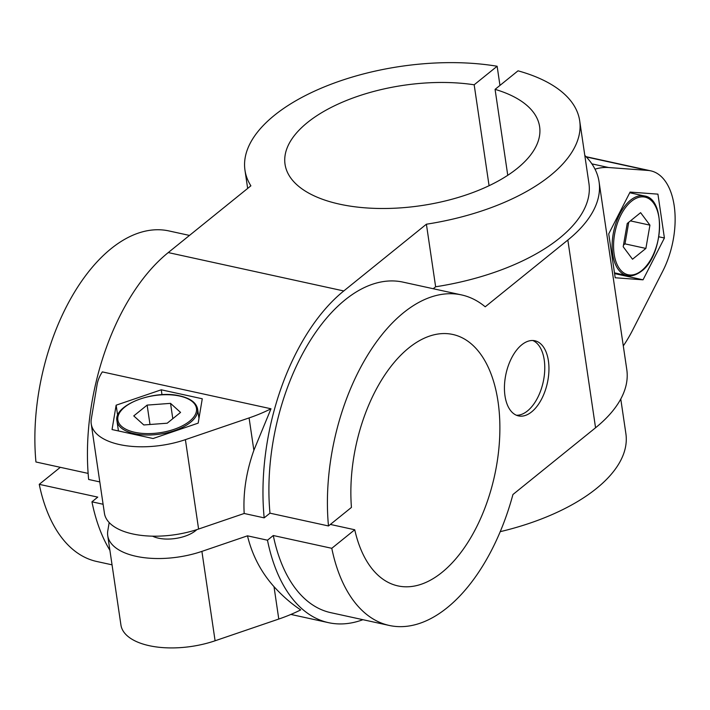 <?xml version="1.0" encoding="UTF-8"?>
<svg xmlns="http://www.w3.org/2000/svg" width="710" height="710" viewBox="0 0 710 710"><rect width="100%" height="100%" fill="white"/><g stroke="black" fill="none" stroke-linecap="round" stroke-linejoin="round"><path stroke-width="1.06" d="M270.998 408.774L102.32 371.889A107.654 50.871 -8.4 0 0 97.075 384.678L91.297 419.069A66.642 31.488 -8.4 0 0 91.235 423.897A66.642 31.488 -8.4 0 0 185.399 439.65L249.086 417.924A107.654 50.871 -8.4 0 0 270.998 408.774L253.869 450.3C246.219 471.857 242.998 492.917 244.187 513.481L198.596 529.039A66.642 31.488 171.6 0 1 104.432 513.286L91.235 423.897M161.259 389.799L116.138 405.188L112.047 429.55L153.067 438.523L198.179 423.133L202.27 398.771L161.259 389.799L161.978 394.698M623.291 345.903A107.654 59.321 102.3 0 0 632.645 330.097L662.812 271.069A66.642 36.725 102.3 0 0 650.804 170.853A66.642 36.725 102.3 0 0 647.946 170.435L608.639 167.533A107.654 59.321 102.3 0 0 595.007 169.175M657.93 194.141L630.081 192.082L608.718 233.901L615.197 277.761L643.038 279.82L664.409 238.01L657.93 194.141M643.038 279.82L614.576 273.598M664.409 238.01L658.853 236.794M88.129 473.401L35.944 461.988A169.175 93.223 102.3 0 1 71.95 296.496A169.175 93.223 102.3 0 1 168.989 230.945L189.481 235.427M109.18 522.542L107.796 530.805A66.642 31.488 -8.4 0 0 107.734 535.633A66.642 31.488 -8.4 0 0 201.897 551.386L247.479 535.828L267.475 540.203L273.279 535.517L331.783 548.306L354.743 529.766A128.67 70.902 102.3 0 0 397.893 585.892A128.67 70.902 102.3 0 0 494.648 475.336A128.67 70.902 102.3 0 0 452.873 334.481A128.67 70.902 102.3 0 0 351.441 507.419L328.481 525.959L269.977 513.17L264.173 517.856L244.187 513.481M99.799 481.912L88.643 479.472A179.426 98.868 102.3 0 1 168.252 252.574L250.879 185.825A169.175 79.946 -8.4 0 1 244.968 170.196A169.175 79.946 -8.4 0 1 323.884 87.073A169.175 79.946 -8.4 0 1 497.133 66.252L499.955 85.413M354.743 529.766L330.372 524.433M152.57 536.165A26.918 12.718 -8.4 0 0 158.463 538.171A26.918 12.718 -8.4 0 0 196.812 529.633M103.101 504.26L91.945 501.819L97.749 497.124L39.245 484.335L60.306 467.313M497.133 66.252L474.173 84.792A128.67 60.803 -8.4 0 0 343.764 101.601A128.67 60.803 -8.4 0 0 285.038 164.285A128.67 60.803 -8.4 0 0 421.207 205.634A128.67 60.803 -8.4 0 0 539.618 126.691A128.67 60.803 -8.4 0 0 495.074 89.362L507.756 175.29M495.074 89.362L518.025 70.822A169.175 79.946 -8.4 0 1 579.688 120.771A169.175 79.946 -8.4 0 1 426.399 224.209L435.638 286.778L433.224 288.73M474.173 84.792L489.075 185.709M107.734 535.633L120.931 625.022A66.642 31.488 -8.4 0 0 215.095 640.775L278.781 619.049A107.654 50.871 -8.4 0 0 300.694 609.899C291.402 603.748 282.5 596.009 274.007 586.673C261.031 572.145 252.192 555.202 247.479 535.828M116.138 405.188L117.665 415.483M516.436 415.243A38.447 21.185 102.3 0 0 543.212 381.945A38.447 21.185 102.3 0 0 532.784 340.507M504.987 395.878A38.447 21.185 102.3 0 0 518.486 415.9A38.447 21.185 102.3 0 0 547.392 382.859A38.447 21.185 102.3 0 0 534.914 340.773A38.447 21.185 102.3 0 0 512.212 356.837A38.447 21.185 102.3 0 0 504.987 395.878M331.783 548.306A169.175 93.223 102.3 0 0 389.24 625.448A169.175 93.223 102.3 0 0 512.931 494.515L595.557 427.766A179.426 84.792 -8.4 0 0 626.788 369.564L599.071 181.849A179.426 84.792 -8.4 0 0 584.8 155.392M269.977 513.17A169.175 93.223 102.3 0 1 305.983 347.678A169.175 93.223 102.3 0 1 403.023 282.127L461.527 294.916A169.175 93.223 102.3 0 1 485.214 306.8L567.84 240.042A179.426 84.792 -8.4 0 0 599.071 181.849M461.527 294.916A169.175 93.223 102.3 0 0 364.487 360.476A169.175 93.223 102.3 0 0 328.481 525.959M273.279 535.517A169.175 93.223 102.3 0 0 330.736 612.659L389.24 625.448M39.245 484.335A169.175 93.223 102.3 0 0 96.702 561.477L112.047 564.832M426.399 224.209L343.773 290.958A179.426 98.868 102.3 0 0 264.173 517.856M91.945 501.819A179.426 98.868 102.3 0 0 109.899 550.303M267.475 540.203A179.426 98.868 102.3 0 0 328.544 622.67A179.426 98.868 102.3 0 0 362.916 619.697M500.204 531.675A169.175 79.946 -8.4 0 0 625.883 433.632L620.771 399.011M435.638 286.778A169.175 79.946 -8.4 0 0 588.927 183.34L579.688 120.771M649.934 225.15L640.606 212.672L627.241 223.472L623.194 246.752L632.512 259.23L645.887 248.429L649.934 225.15L630.436 220.89M623.486 245.083L624.995 243.858L628.74 222.257M624.995 243.858L645.887 248.429M143.793 424.962L167.196 423.213L180.562 412.412L170.533 403.36L147.13 405.099L133.755 415.909L143.793 424.962M149.996 424.5L147.13 405.099M172.796 418.687L170.533 403.36M249.086 417.924L253.869 450.3M274.007 586.673L278.781 619.049M567.84 240.042L595.557 427.766M201.897 551.386L215.095 640.775M185.399 439.65L198.596 529.039M343.773 290.958L168.252 252.574M647.946 170.435L586.318 156.954M608.639 167.533L591.883 163.868M614.469 272.844L627.019 275.586A40.754 22.454 -77.7 0 1 613.786 230.972A40.754 22.454 -77.7 0 1 644.432 195.96L629.743 192.747M641.68 270.59A39.733 21.895 -77.7 0 1 614.576 234.327A39.733 21.895 -77.7 0 1 653.431 202.936A39.733 21.895 -77.7 0 1 641.68 270.59M179.595 396.038A39.733 18.771 171.6 0 1 173.994 429.355A39.733 18.771 171.6 0 1 117.895 417.089A39.733 18.771 171.6 0 1 179.595 396.038M197.611 409.102A40.754 19.259 171.6 0 1 160.105 434.103A40.754 19.259 171.6 0 1 116.973 421.003C113.094 405.161 154.114 389.435 179.941 395.931C190.44 398.345 196.333 402.73 197.611 409.102L198.977 418.367M290.896 614.434L328.544 622.67M247.657 188.416L244.968 170.196M586.069 156.688L650.804 170.853M627.019 275.586C627.889 275.799 632.885 277.468 641.485 271.202C663.522 255.405 666.193 198.596 644.432 195.96M118.446 430.952L116.973 421.003"/></g></svg>
